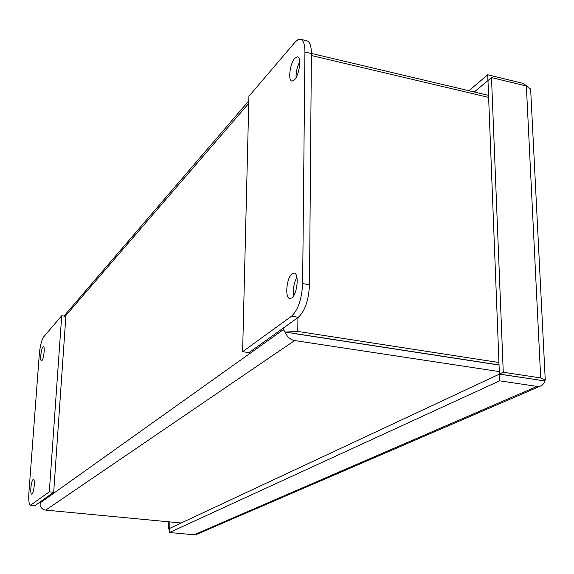 <?xml version="1.0" encoding="UTF-8"?>
<svg xmlns="http://www.w3.org/2000/svg" width="574" height="574" viewBox="0 0 574 574"><rect width="100%" height="100%" fill="white"/><g stroke="black" fill="none" stroke-linecap="round" stroke-linejoin="round"><path stroke-width="0.86" d="M537.443 379.801L499.366 374.148L169.667 528.396L169.495 532.514L499.624 380.835L499.366 374.148M530.685 89.867L530.641 89.078L526.358 86.028L540.694 377.929L545.25 379.88L544.934 380.928L499.402 374.061L487.972 80.539L474.282 91.998M544.841 380.914L536.668 379.78M169.918 521.924L169.732 528.367M487.929 80.511L487.706 74.778L522.397 83.216L527.693 86.437M544.898 381.021L543.815 383.425L542.086 385.226L540.342 386.123L536.984 386.388L499.624 380.835M536.984 386.388L194.048 534.774L197.004 534.2M540.694 377.929L503.262 372.253L499.402 374.061M503.262 372.253L491.495 77.569L487.972 80.539M526.358 86.028L491.495 77.569M194.048 534.774L169.495 532.514M168.598 521.802L168.304 528.991L169.653 528.36M169.631 529.113L168.304 528.991M487.706 74.778L468.922 90.728M292.08 273.762L294.139 273.081C299.348 273.253 297.361 294.333 291.779 297.913L289.827 298.523C284.632 298.286 286.534 277.594 292.08 273.762M294.806 58.247L297.511 56.84C301.673 57.185 299.37 74.964 294.534 79.815L291.922 81.135C287.782 80.755 289.985 63.298 294.806 58.247M302.634 283.599L304.93 52.019C304.887 44.478 303.424 40.23 300.539 39.283L297.892 39.749L295.423 41.759L248.922 96.26L242.615 351.69L291.542 316.217C298.085 309.989 301.781 299.119 302.634 283.599L309.501 284.761L311.395 53.547C311.345 46.02 309.852 41.773 306.932 40.819L300.539 39.283M242.615 351.69L248.965 352.615L298.358 317.293C304.959 311.094 308.676 300.245 309.501 284.761M296.887 277.242C293.895 283.004 292.862 289.088 293.795 295.495M299.7 61.863C297.153 66.814 295.94 72.066 296.069 77.605M41.945 360.501L41.464 360.759C39.785 360.888 41.098 348.755 42.957 346.947L43.459 346.667C45.145 346.509 43.811 358.764 41.945 360.501M32.008 494.042L31.678 494.157C29.805 494.336 31.118 480.782 33.084 479.57L33.428 479.448C35.308 479.225 33.974 492.923 32.008 494.042M39.312 354.187L28.872 493.023C28.427 500.399 28.994 504.453 30.566 505.17L49.314 491.825L61.698 315.75L43.71 336.83C41.586 340.059 40.115 345.842 39.312 354.187M30.566 505.17L35.366 505.364L53.683 492.262L65.867 316.367L61.698 315.75M49.314 491.825L53.683 492.262M283.348 328.034L283.326 329.663L285.292 332.181L293.644 333.358M499.05 364.935L285.328 332.081L297.77 331.435L498.957 362.517M40.424 501.748L40.051 505.278L40.352 502.752L283.326 329.663L285.328 332.081M294.713 333.63L499.05 365.035M311.381 55.527L488.625 97.393M311.402 53.425L488.546 95.377M285.292 332.181C286.978 336.816 290.092 339.607 294.634 340.547L499.308 371.593M40.051 505.278C40.962 508.069 42.849 509.676 45.712 510.107L181.205 523M304.93 52.019L311.395 53.547M291.542 316.217L298.358 317.293M35.366 505.364L31.19 504.962M297.77 331.435L297.92 317.609M65.199 316.267L248.75 103.342M45.712 510.107L294.634 340.547M545.25 379.88L530.641 89.078M196.308 534.502L540.342 386.123M63.958 316.087L248.807 100.852M40.108 503.943L40.259 501.863"/></g></svg>
